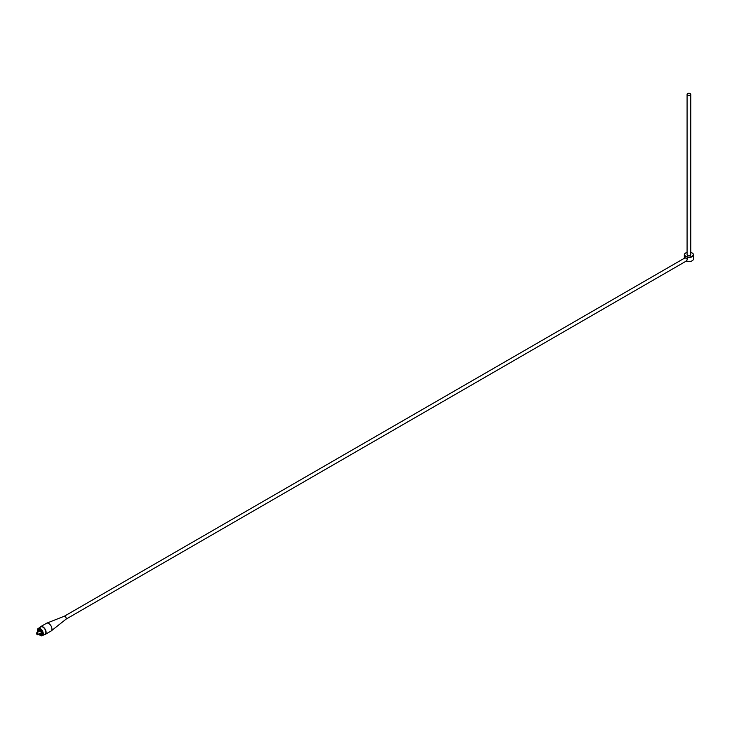 <?xml version="1.0" encoding="UTF-8"?>
<svg xmlns="http://www.w3.org/2000/svg" width="730" height="730" viewBox="0 0 730 730"><rect width="100%" height="100%" fill="white"/><g stroke="black" fill="none" stroke-linecap="round" stroke-linejoin="round"><path stroke-width="1.09" d="M685.771 252.918A4.59 2.646 0 0 0 685.671 252.972A4.59 2.646 0 0 0 684.329 254.852A4.59 2.646 0 0 0 684.676 255.865L684.676 258.064M686.1 260.984L687.149 259.99L687.149 257.288A4.59 2.646 0 0 0 693.5 254.852A4.59 2.646 0 0 0 692.159 252.972A4.59 2.646 0 0 0 692.058 252.918M686.282 261.057A4.59 2.646 0 0 0 692.159 260.765A4.59 2.646 0 0 0 693.5 258.894L693.5 254.852M687.614 95.092A1.834 1.058 0 0 0 689.613 95.32A1.834 1.058 0 0 0 690.744 94.343A1.834 1.058 0 0 0 688.91 93.285A1.834 1.058 0 0 0 687.076 94.343A1.834 1.058 0 0 0 687.614 95.092M687.149 257.288L687.432 256.905A4.216 2.436 0 0 1 684.959 255.482L684.959 257.9M687.076 252.37A4.307 2.491 0 0 0 685.862 252.863A4.307 2.491 0 0 0 684.895 255.518L684.676 255.865M687.359 256.942A4.307 2.491 0 0 0 692.524 255.984A4.307 2.491 0 0 0 691.958 252.863A4.307 2.491 0 0 0 690.744 252.37M64.322 616.23L685.205 257.763L687.149 259.095M686.255 261.075A4.307 2.491 0 0 0 691.958 260.875A4.307 2.491 0 0 0 692.058 260.82M38.891 634.188A4.17 2.409 -120 0 0 39.028 634.352A4.17 2.409 -120 0 0 42.413 635.657A4.17 2.409 -120 0 0 41.628 629.735A4.17 2.409 -120 0 0 38.243 628.43A4.17 2.409 -120 0 0 37.75 632.207M38.243 628.43L40.834 626.924A4.17 2.409 60 0 1 45.005 629.333A4.17 2.409 60 0 1 45.005 634.16L42.413 635.657M687.076 94.343L687.076 254.624A1.834 1.058 0 0 0 687.614 255.372A1.834 1.058 0 0 0 689.613 255.6A1.834 1.058 0 0 0 690.744 254.624L690.744 94.343M40.004 627.408A4.499 2.591 60 0 1 40.67 626.65L46.51 623.283A4.499 2.591 60 0 1 46.711 623.183L64.176 616.266A1.743 1.004 60 0 1 64.97 616.385A1.743 1.004 60 0 1 66.092 617.854A1.743 1.004 60 0 1 65.919 619.268L51.191 630.939A4.499 2.591 60 0 1 51.009 631.067L45.169 634.434A4.499 2.591 60 0 1 44.174 634.635M46.711 623.183A4.499 2.591 60 0 1 51.009 625.875A4.499 2.591 60 0 1 51.191 630.939M40.67 626.65A4.499 2.591 60 0 1 45.169 629.242A4.499 2.591 60 0 1 45.169 634.434M39.94 634.48A3.303 1.907 -120 0 0 41.975 634.899A3.303 1.907 -120 0 0 41.355 630.218A3.303 1.907 -120 0 0 38.672 629.178A3.303 1.907 -120 0 0 38.024 631.158M37.166 634.625A1.15 0.666 -120 0 0 37.312 634.717A1.15 0.666 -120 0 0 37.887 634.771A1.15 0.666 -120 0 0 37.869 633.421A1.15 0.666 -120 0 0 36.737 632.791A1.15 0.666 -120 0 0 36.5 633.311A1.15 0.666 -120 0 0 36.509 633.485M37.431 633.686L36.5 633.613L37.047 634.571L37.431 633.686M39.694 633.731A1.998 1.15 -120 0 0 40.935 633.996A1.998 1.15 -120 0 0 41.218 632.335A1.998 1.15 -120 0 0 38.936 630.538A1.998 1.15 -120 0 0 38.544 631.742M39.283 633.968A2.71 1.56 -120 0 0 41.291 634.607A2.71 1.56 -120 0 0 41.683 632.353A2.71 1.56 -120 0 0 38.599 629.908A2.71 1.56 -120 0 0 38.581 629.917A2.71 1.56 -120 0 0 38.142 631.979M684.329 258.274L684.329 254.852M40.177 630.802L36.737 632.791M41.327 632.782L37.887 634.771M66.019 619.168L686.811 260.756M39.922 629.15L38.581 629.917M42.623 633.841L41.291 634.607"/></g></svg>

